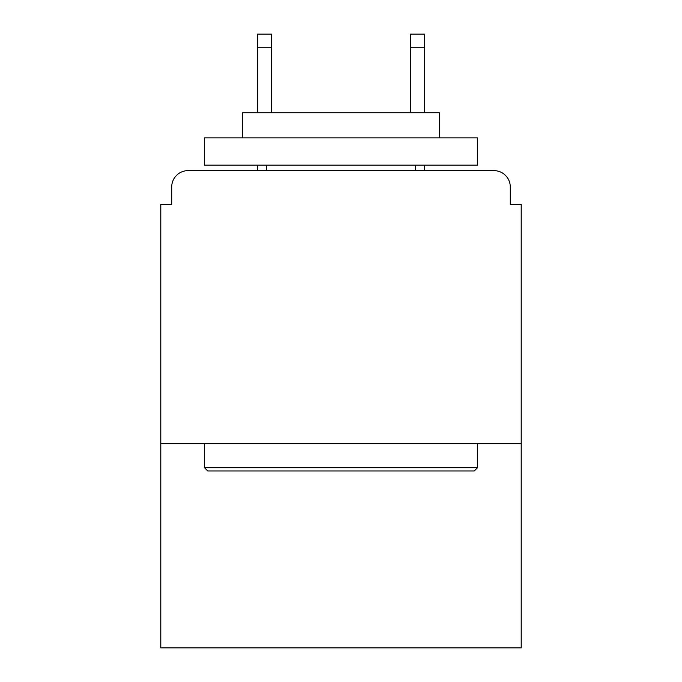 <?xml version="1.0" encoding="UTF-8"?>
<svg xmlns="http://www.w3.org/2000/svg" width="682" height="682" viewBox="0 0 682 682"><rect width="100%" height="100%" fill="white"/><g stroke="black" fill="none" stroke-linecap="round" stroke-linejoin="round"><path stroke-width="1.02" d="M521.21 443.667L521.21 204.481L510.289 204.481L510.289 187.004A16.385 16.385 0 0 0 493.904 170.619L188.096 170.619A16.385 16.385 0 0 0 171.711 187.004L171.711 204.481L160.79 204.481L160.79 647.9L521.21 647.9L521.21 443.667L160.79 443.667M171.711 187.004L171.711 204.481M493.904 170.619L426.19 170.619M255.81 170.619L188.096 170.619M510.289 204.481L510.289 187.004M207.754 470.972L204.481 467.69L477.519 467.69L474.246 470.972L207.754 470.972M477.519 137.858L477.519 165.163L204.481 165.163L204.481 137.858L477.519 137.858M242.707 137.858L242.707 112.735L439.293 112.735L439.293 137.858M477.519 443.667L477.519 467.69M204.481 443.667L204.481 467.69M415.27 165.163L415.27 170.619M266.73 165.163L266.73 170.619M271.649 47.749L257.446 47.749L257.446 34.1L271.649 34.1L271.649 112.735M257.446 47.749L257.446 112.735M257.446 165.163L257.446 170.619M424.554 34.1L424.554 47.749L410.351 47.749L410.351 34.1L424.554 34.1M410.351 112.735L410.351 47.749M424.554 170.619L424.554 165.163M424.554 112.735L424.554 47.749"/></g></svg>
